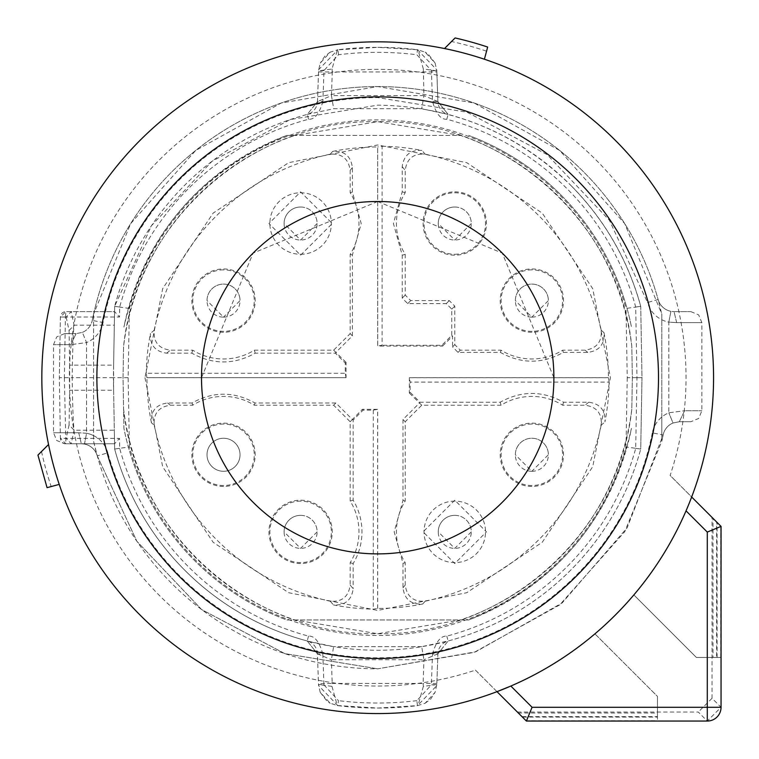<?xml version="1.0" encoding="UTF-8"?>
<svg xmlns="http://www.w3.org/2000/svg" width="759" height="759" viewBox="0 0 759 759"><rect width="100%" height="100%" fill="white"/><g stroke="black" fill="none" stroke-linecap="round" stroke-linejoin="round"><path stroke-width="0.57" stroke-dasharray="3.79 2.85" d="M652.332 432.839A280.118 280.118 0 0 1 107.854 452.895L97.247 455.846L93.585 441.245L93.585 314.15L93.585 441.245A291.133 291.133 0 0 0 377.697 668.821L474.147 652.379L559.706 604.914L624.704 531.784L661.801 441.245L661.801 417.023A27.533 27.533 0 0 1 668.821 412.811L684.571 410.733L668.821 412.811A27.533 27.533 0 0 0 652.332 432.839L663.129 435.011L627.2 527.704L562.182 602.902L475.646 651.858L377.697 668.821L475.646 651.858L562.182 602.902L627.2 527.704L663.129 435.011A291.133 291.133 0 0 1 661.801 441.245A291.133 291.133 0 0 0 663.129 435.011A16.518 16.518 0 0 1 673.024 422.991L679.324 421.738L673.024 422.991L668.821 412.811L673.024 422.991A16.518 16.518 0 0 0 663.129 435.011A16.518 16.518 0 0 1 673.024 422.991A16.518 16.518 0 0 0 663.129 435.011L661.801 434.746M661.801 417.023L661.801 314.15L624.704 223.611L559.706 150.472L474.147 103.006L377.697 86.564L281.238 103.006L195.68 150.472L130.681 223.611L93.585 314.15A291.133 291.133 0 0 0 92.256 320.383A16.518 16.518 0 0 1 82.361 332.395L86.564 342.575L70.815 344.662L86.564 342.575L86.564 433.256L84.477 444.062L81.336 443.768L84.477 444.062A16.518 16.518 0 0 1 97.247 455.846L136.848 541.252L201.619 609.543L284.796 653.613L377.697 668.821L284.796 653.613L201.619 609.543L136.848 541.252L97.247 455.846A16.518 16.518 0 0 0 84.477 444.062L86.564 433.256L78.727 432.753L86.564 433.256A27.533 27.533 0 0 1 93.585 435.628M93.585 314.15A291.133 291.133 0 0 0 92.256 320.383A291.133 291.133 0 0 1 658.138 299.539A16.518 16.518 0 0 0 670.918 311.323L674.049 311.617L670.918 311.323L668.821 322.129L676.658 322.632L668.821 322.129L670.918 311.323A16.518 16.518 0 0 1 658.138 299.539A291.133 291.133 0 0 0 92.256 320.383A16.518 16.518 0 0 1 82.361 332.395L76.061 333.647L82.361 332.395L86.564 342.575A27.533 27.533 0 0 0 103.053 322.547A280.118 280.118 0 0 1 377.697 97.579L467.07 112.218L547.106 154.608L609.43 220.328L647.531 302.49L658.138 299.539L661.801 314.15L661.801 441.245M76.061 333.647L70.815 344.662L53.528 344.662L70.815 344.662L76.061 333.647L64.534 333.647L76.061 333.647M78.727 432.753L81.336 443.768C59.439 443.768 59.439 443.768 81.336 443.768C59.439 443.768 59.439 443.768 81.336 443.768L78.727 432.753L53.528 432.753L78.727 432.753M632.351 377.697L631.801 409.016C619.097 533.852 503.151 636.384 377.697 633.727C252.244 636.374 136.316 533.9 123.584 409.016L123.043 377.697L123.584 346.37C136.288 221.533 252.244 119.002 377.697 121.668C503.141 119.021 619.078 221.486 631.801 346.37L632.351 377.697L631.801 409.016A256.03 256.03 0 0 1 460.514 619.961L377.697 633.727L294.872 619.961A256.03 256.03 0 0 1 123.584 409.016L123.926 428.389A258.781 258.781 0 0 0 286.722 619.961L468.664 619.961L286.722 619.961A258.781 258.781 0 0 1 123.926 428.389L123.043 377.697L123.584 346.37A256.03 256.03 0 0 1 294.872 135.425L286.722 135.425C199.456 171.24 145.197 235.091 123.926 326.996A258.781 258.781 0 0 1 286.722 135.425L460.514 135.425A256.03 256.03 0 0 1 631.801 346.37L632.351 377.697M679.324 421.738L684.571 410.733L701.857 410.733L684.571 410.733L679.324 421.738L690.851 421.738L679.324 421.738M460.514 135.425L377.697 121.668L294.872 135.425L460.514 135.425M676.658 322.632L674.049 311.617C695.946 311.617 695.946 311.617 674.049 311.617C695.946 311.617 695.946 311.617 674.049 311.617L676.658 322.632L701.857 322.632L676.658 322.632M468.664 619.961C555.93 584.145 610.189 520.294 631.46 428.389A258.781 258.781 0 0 1 468.664 619.961M322.822 654.068L323.913 684.827L318.495 684.552L317.414 653.793A13.766 13.766 0 0 0 307.215 640.976L317.414 653.793L322.822 654.068C319.359 641.687 314.587 635.7 308.515 636.118A267.519 267.519 0 0 1 119.685 448.379L119.505 438.37L60.397 438.36L59.335 377.697L64.363 377.697L65.9 443.768L114.562 443.768L119.505 438.37M323.913 684.827L338.448 700.652L337.84 705.642L318.552 685.557L318.495 684.552L320.213 692.331L330.222 703.261L337.84 705.642A330.364 330.364 0 0 0 417.469 705.652L425.087 703.28L435.106 692.303L436.823 684.561L436.757 685.681L417.469 705.652L416.862 700.661L431.406 684.836L436.823 684.561L437.896 653.812L432.488 654.087L431.406 684.836M323.979 70.549L318.562 70.834L317.49 101.583L322.898 101.298L323.979 70.549L338.523 54.724A325.336 325.336 0 0 1 416.862 54.724L431.406 70.549L432.488 101.298C435.96 113.679 440.732 119.666 446.804 119.248A267.519 267.519 0 0 1 635.71 307.006L636.953 377.697L635.71 448.379A267.519 267.519 0 0 1 446.804 636.137C440.751 635.71 435.979 641.697 432.488 654.087M560.683 194.702A258.781 258.781 0 0 1 631.46 326.996A258.781 258.781 0 0 0 468.664 135.425A258.781 258.781 0 0 1 560.683 194.702M322.898 101.298C319.435 113.679 314.662 119.666 308.59 119.248A267.519 267.519 0 0 0 119.685 307.006L119.505 317.015L65.426 317.034L64.363 377.697M308.515 636.118L307.215 640.976A272.547 272.547 0 0 1 114.647 449.043L119.685 448.379M436.861 683.442L423.105 683.442L423.342 686.373L436.823 684.571L437.896 653.812L448.095 640.994A13.766 13.766 0 0 0 437.896 653.812L448.095 640.994L446.804 636.137M635.71 448.379L640.738 449.043A272.547 272.547 0 0 1 448.095 640.994L447.023 641.279M65.9 443.768A5.503 5.503 0 0 1 60.397 438.36L65.9 443.768L114.562 443.768L114.647 449.043A272.547 272.547 0 0 0 640.738 449.043L641.981 377.697L640.738 306.342C627.826 259.787 604.382 219.332 570.417 184.968A272.547 272.547 0 0 1 640.738 306.342L635.71 307.006M636.953 377.697L641.981 377.697L640.738 306.342L626.023 308.467L627.228 377.697L641.981 377.697L640.738 449.043L626.023 446.928A257.794 257.794 0 0 1 129.372 446.928L128.157 377.697L129.372 308.467A257.794 257.794 0 0 1 626.023 308.467M446.804 119.248L448.095 114.4A272.547 272.547 0 0 1 570.417 184.968C516.737 132.853 452.497 106.241 377.697 105.15L290.28 119.543L212.112 161.212L151.43 225.755L114.647 306.342A272.547 272.547 0 0 1 307.291 114.4A13.766 13.766 0 0 0 317.49 101.583L307.291 114.4L308.59 119.248M338.523 54.724L337.926 49.733A330.364 330.364 0 0 1 377.697 47.333L337.357 49.857L332.053 69.012L318.562 70.834L318.628 69.705L337.926 49.733L330.298 52.105L320.279 63.082L318.6 70.141L317.49 101.583L307.291 114.4L333.675 108.727L421.71 108.727L448.095 114.4L437.896 101.583L432.488 101.298M431.406 70.549L436.823 70.834L437.896 101.583A13.766 13.766 0 0 0 448.085 114.391L446.871 114.068M417.469 49.733L436.767 69.819L436.823 70.834L435.106 63.054L425.087 52.115L417.469 49.733L377.697 47.333A330.364 330.364 0 0 1 417.469 49.733L418.095 49.866L417.469 49.733L416.862 54.724M119.685 307.006L114.647 306.342L114.562 311.636L65.9 311.617L114.562 311.617L119.505 317.015M65.426 317.034L65.9 311.617L60.397 317.025L65.426 317.034M129.372 308.467L114.647 306.342L113.404 377.697L72.181 377.697L72.399 365.136C72.807 343.372 73.376 330.061 74.088 325.184L71.175 311.645L66.166 317.025L60.397 317.025L59.335 377.697L60.397 438.36L66.166 438.36L71.175 443.74L74.088 430.201C73.376 425.334 72.807 412.014 72.399 390.249L72.181 377.697L59.335 377.697L60.397 317.034A5.503 5.503 0 0 1 65.9 311.617M308.448 641.298L333.609 646.649L331.379 659.761L423.93 659.77L421.71 646.668L448.095 640.994M307.215 640.976L317.414 653.793L318.552 685.557M437.896 653.812L423.93 659.77L423.105 683.442L332.205 683.423L331.977 686.373L337.271 705.528L377.697 708.052L417.469 705.652M448.095 114.4L437.896 101.583L436.767 69.819M66.166 317.025L69.069 330.516L69.657 365.136L113.622 365.136L113.622 390.249L69.657 390.259L69.069 424.879L74.088 430.201L114.324 430.201L113.622 390.249M113.622 365.136L114.562 311.617M114.562 443.768L114.324 430.201M128.157 377.697L113.404 377.697L114.647 449.043L129.372 446.928M421.71 646.668L333.609 646.649L421.71 646.668M317.414 653.793L331.379 659.761L332.205 683.423A13.766 0.484 -2 0 1 318.448 683.423M331.977 686.373L318.495 684.552L318.543 685.235M423.342 686.373L418.038 705.528M627.228 377.697L626.023 446.928M437.896 101.583L423.93 95.615L421.71 108.727L333.675 108.727L331.455 95.615L317.49 101.583M332.053 69.012L332.281 71.953L436.861 71.953M318.524 71.953L332.281 71.953L331.455 95.615L423.93 95.615L423.342 69.012L436.823 70.834L436.776 70.151M423.342 69.012L418.038 49.847M71.175 311.645L71.688 311.617M71.688 443.768L71.175 443.74M144.969 377.697L162.682 466.757L213.127 542.258L288.629 592.703L377.697 610.426L466.757 592.703L542.258 542.258L592.703 466.757L610.426 377.697L592.703 288.629L542.258 213.127L466.757 162.682L377.697 144.969L288.629 162.682L213.127 213.127L162.682 288.629L144.969 377.697M69.069 330.516L74.088 325.184L114.324 325.184M609.154 382.1L608.471 377.735L409.395 377.735L410.126 382.1L609.154 382.1A231.504 231.504 0 0 1 604.942 421.89C605.597 410.334 600.189 403.779 588.728 402.223L563.539 402.223C542.419 390.515 521.3 390.515 500.181 402.223L420.031 402.223L410.126 392.308L410.126 382.1M601.204 425.173A228.497 228.497 0 0 1 425.173 601.204C413.503 602.02 406.852 596.631 405.221 585.047L405.221 562.694A58.367 58.367 0 0 1 405.221 501.025L405.221 421.738L421.738 405.221L501.025 405.221A58.367 58.367 0 0 1 562.694 405.221L585.047 405.221C596.716 406.786 602.105 413.437 601.204 425.173L604.942 421.89M421.738 405.221L419.509 402.991L402.991 419.509L402.991 500.399L394.177 531.86L402.991 563.33L402.991 587.789C404.509 599.354 411.093 604.752 422.735 603.993L425.173 601.204M422.735 603.993A230.736 230.736 0 0 1 377.697 608.424L373.286 609.154A231.504 231.504 0 0 1 333.495 604.942C345.051 605.597 351.607 600.189 353.163 588.728L350.165 585.047C348.599 596.716 341.948 602.105 330.212 601.204L333.495 604.942M330.212 601.204A228.497 228.497 0 0 1 154.181 425.173C153.365 413.503 158.754 406.852 170.339 405.221L192.691 405.221A58.367 58.367 0 0 1 254.36 405.221L333.647 405.221L350.165 421.738L350.165 501.025A58.367 58.367 0 0 1 350.165 562.694L350.165 585.047M350.165 421.738L352.394 419.509L335.876 402.991L254.986 402.991C234.009 391.283 213.032 391.283 192.055 402.991L167.597 402.991C156.031 404.509 150.633 411.093 151.402 422.735L154.181 425.173M151.402 422.735A230.736 230.736 0 0 1 146.961 377.697L146.914 377.697M146.231 373.286A231.504 231.504 0 0 1 150.453 333.495C149.789 345.051 155.197 351.607 166.667 353.163L191.847 353.163C212.966 364.87 234.085 364.87 255.204 353.163L335.355 353.163L345.269 363.077L345.269 373.286L146.231 373.286L146.914 377.65L346.038 377.697L146.961 377.697M154.181 330.212A228.497 228.497 0 0 1 330.212 154.181C341.882 153.365 348.533 158.754 350.165 170.339L350.165 192.691A58.367 58.367 0 0 1 350.165 254.36L350.165 333.647L333.647 350.165L254.36 350.165A58.367 58.367 0 0 1 192.691 350.165L170.339 350.165C158.669 348.599 153.29 341.948 154.181 330.212L150.453 333.495M333.647 350.165L335.876 352.394L352.394 335.876L352.394 254.986L361.208 223.525L352.394 192.055L352.394 167.597C350.876 156.031 344.292 150.633 332.66 151.402L330.212 154.181M332.66 151.402A230.736 230.736 0 0 1 377.697 146.961L377.735 345.99L382.1 345.269L382.1 146.231L377.735 146.914M382.1 146.231A231.504 231.504 0 0 1 421.89 150.453C410.334 149.789 403.779 155.197 402.223 166.667L402.223 191.847L393.409 223.525L402.223 255.204L402.223 298.107L407.725 303.609L446.273 303.609L451.776 309.122L451.776 335.355L441.861 345.269L382.1 345.269M425.173 154.181A228.497 228.497 0 0 1 601.204 330.212C602.02 341.882 596.631 348.533 585.047 350.165L562.694 350.165A58.367 58.367 0 0 1 501.025 350.165L460.286 350.165L454.774 344.662L454.774 306.114L449.271 300.611L410.733 300.611L405.221 295.099L405.221 254.36A58.367 58.367 0 0 1 405.221 192.691L405.221 170.339C406.786 158.669 413.437 153.29 425.173 154.181L421.89 150.453M454.774 344.662L452.544 346.891L458.047 352.394L500.399 352.394C521.376 364.102 542.353 364.102 563.33 352.394L587.789 352.394C599.354 350.876 604.752 344.292 603.993 332.66L601.204 330.212M603.993 332.66A230.736 230.736 0 0 1 608.424 377.697L608.471 377.697M377.697 608.424L377.697 409.357L362.309 409.357L352.394 419.509M345.269 363.077L346.038 362.309L346.038 377.697M346.038 362.309L335.876 352.394M441.861 345.269L442.63 346.038L377.697 346.038L377.697 146.961M442.63 346.038L452.544 336.123L452.544 346.891M410.126 392.308L409.357 393.077L409.357 377.697L608.424 377.697M409.357 393.077L419.509 402.991M223.525 486.434A31.66 31.66 0 0 1 191.866 454.774A31.66 31.66 0 0 1 223.525 423.114A31.66 31.66 0 0 1 255.185 454.774A31.66 31.66 0 0 1 223.525 486.434M300.611 563.52A31.66 31.66 0 0 1 268.952 531.86A31.66 31.66 0 0 1 300.611 500.2A31.66 31.66 0 0 1 332.271 531.86A31.66 31.66 0 0 1 300.611 563.52M377.65 608.424L377.65 409.395L373.286 410.126L363.077 410.126L353.163 420.031L353.163 500.181A61.365 61.365 0 0 1 353.163 563.539L353.163 588.728M373.286 410.126L373.286 609.154M454.774 500.2L423.114 531.86L454.774 563.52L486.434 531.86L454.774 500.2M531.86 486.434A31.66 31.66 0 0 1 500.2 454.774A31.66 31.66 0 0 1 531.86 423.114A31.66 31.66 0 0 1 563.52 454.774A31.66 31.66 0 0 1 531.86 486.434M531.86 332.271A31.66 31.66 0 0 1 500.2 300.611A31.66 31.66 0 0 1 531.86 268.952A31.66 31.66 0 0 1 563.52 300.611A31.66 31.66 0 0 1 531.86 332.271M454.774 191.866A31.66 31.66 0 0 1 486.434 223.525A31.66 31.66 0 0 1 454.774 255.185A31.66 31.66 0 0 1 423.114 223.525A31.66 31.66 0 0 1 454.774 191.866M300.611 255.185L332.271 223.525L300.611 191.866L268.952 223.525L300.611 255.185M223.525 332.271A31.66 31.66 0 0 1 191.866 300.611A31.66 31.66 0 0 1 223.525 268.952A31.66 31.66 0 0 1 255.185 300.611A31.66 31.66 0 0 1 223.525 332.271M345.99 377.65L345.269 373.286M353.163 500.181L350.165 501.025M254.986 402.991L254.36 405.221M192.055 402.991L192.691 405.221M255.204 353.163L254.36 350.165M352.394 254.986L350.165 254.36M352.394 192.055L350.165 192.691M500.399 352.394L501.025 350.165M563.33 352.394L562.694 350.165M500.181 402.223L501.025 405.221M402.991 500.399L405.221 501.025M402.991 563.33L405.221 562.694M353.163 563.539L350.165 562.694M223.525 424.034A30.749 30.749 0 0 0 192.777 454.774A30.749 30.749 0 0 0 223.525 485.523A30.749 30.749 0 0 0 254.274 454.774A30.749 30.749 0 0 0 223.525 424.034M300.611 501.12A30.749 30.749 0 0 0 269.862 531.86A30.749 30.749 0 0 0 300.611 562.609A30.749 30.749 0 0 0 331.36 531.86A30.749 30.749 0 0 0 300.611 501.12M563.539 402.223L562.694 405.221M454.774 501.12A30.749 30.749 0 0 0 424.034 531.86A30.749 30.749 0 0 0 454.774 562.609A30.749 30.749 0 0 0 485.523 531.86A30.749 30.749 0 0 0 454.774 501.12M531.86 424.034A30.749 30.749 0 0 0 501.12 454.774A30.749 30.749 0 0 0 531.86 485.523A30.749 30.749 0 0 0 562.609 454.774A30.749 30.749 0 0 0 531.86 424.034M402.223 255.204L405.221 254.36M402.223 191.847L405.221 192.691M531.86 269.862A30.749 30.749 0 0 0 501.12 300.611A30.749 30.749 0 0 0 531.86 331.36A30.749 30.749 0 0 0 562.609 300.611A30.749 30.749 0 0 0 531.86 269.862M454.774 254.274A30.749 30.749 0 0 0 485.523 223.525A30.749 30.749 0 0 0 454.774 192.777A30.749 30.749 0 0 0 424.034 223.525A30.749 30.749 0 0 0 454.774 254.274M191.847 353.163L192.691 350.165M300.611 254.274A30.749 30.749 0 0 0 331.36 223.525A30.749 30.749 0 0 0 300.611 192.777A30.749 30.749 0 0 0 269.862 223.525A30.749 30.749 0 0 0 300.611 254.274M223.525 269.862A30.749 30.749 0 0 0 192.777 300.611A30.749 30.749 0 0 0 223.525 331.36A30.749 30.749 0 0 0 254.274 300.611A30.749 30.749 0 0 0 223.525 269.862M451.539 41.517L444.518 48.538A335.867 335.867 0 0 1 484.403 59.23L486.557 51.176A344.188 344.188 0 0 0 451.539 41.517L455.106 37.95M720.689 657.465L696.392 657.465L633.86 594.923A335.867 335.867 0 0 0 691.658 496.993A335.867 335.867 0 0 1 633.86 594.923A335.867 335.867 0 0 0 691.658 496.993L720.689 526.025L720.689 657.465L696.392 657.465L633.86 594.923A335.867 335.867 0 0 0 686.041 510.845L691.658 496.993A335.867 335.867 0 0 0 377.697 41.83A335.867 335.867 0 0 0 41.83 377.697A335.867 335.867 0 0 0 594.923 633.86L657.465 696.392L594.923 633.86A335.867 335.867 0 0 1 496.993 691.658A335.867 335.867 0 0 0 594.923 633.86A335.867 335.867 0 0 1 510.845 686.041M486.557 51.176L487.667 47.049M37.95 455.106L48.538 444.518A335.867 335.867 0 0 0 59.23 484.403L47.049 487.667M517.372 712.037L698.28 712.037L707.284 721.05L721.05 707.284L712.037 698.28L712.037 517.372L670.121 475.457A308.334 308.334 0 0 0 377.697 69.354A308.334 308.334 0 0 0 69.354 377.697A308.334 308.334 0 0 0 475.457 670.121L518.331 713.005L657.465 713.005L657.465 696.392L594.923 633.86L657.465 696.392L657.465 716.61L521.936 716.61L475.457 670.121M521.936 716.61L518.331 713.005M657.465 717.084L657.465 696.392L657.465 720.689L657.465 717.084L522.42 717.084M496.993 691.658L526.025 720.689L657.465 720.689M526.025 720.689L707.284 721.05M720.689 526.025L721.05 707.284M717.084 657.465L717.084 522.42L691.658 496.993L713.005 518.331L713.005 657.465L716.61 657.465L716.61 521.936L717.084 522.42M716.61 521.936L670.121 475.457M713.005 657.465L716.61 657.465M712.037 517.372L713.005 518.331M41.517 451.539A344.188 344.188 0 0 0 51.176 486.557M657.465 713.005L657.465 716.61M712.037 698.28L698.28 712.037M223.525 471.292A16.518 16.518 0 0 0 240.043 454.774A16.518 16.518 0 0 0 223.525 438.256A16.518 16.518 0 0 0 207.008 454.774A16.518 16.518 0 0 0 223.525 471.292A16.518 16.518 0 0 0 240.043 454.774A16.518 16.518 0 0 0 223.525 438.256A16.518 16.518 0 0 0 207.008 454.774A16.518 16.518 0 0 0 223.525 471.292M531.86 471.292A16.518 16.518 0 0 0 548.377 454.774A16.518 16.518 0 0 0 531.86 438.256A16.518 16.518 0 0 0 515.342 454.774A16.518 16.518 0 0 0 531.86 471.292L515.342 454.774A16.518 16.518 0 0 1 531.86 438.256A16.518 16.518 0 0 1 548.377 454.774L531.86 471.292M454.774 515.342A16.518 16.518 0 0 0 438.256 531.86A16.518 16.518 0 0 0 454.774 548.377A16.518 16.518 0 0 0 471.292 531.86A16.518 16.518 0 0 0 454.774 515.342A16.518 16.518 0 0 0 438.256 531.86L454.774 548.377L471.292 531.86A16.518 16.518 0 0 0 454.774 515.342M300.611 515.342A16.518 16.518 0 0 0 284.094 531.86A16.518 16.518 0 0 0 300.611 548.377A16.518 16.518 0 0 0 317.129 531.86A16.518 16.518 0 0 0 300.611 515.342A16.518 16.518 0 0 0 284.094 531.86L300.611 548.377L317.129 531.86A16.518 16.518 0 0 0 300.611 515.342M223.525 317.129A16.518 16.518 0 0 0 240.043 300.611A16.518 16.518 0 0 0 223.525 284.094A16.518 16.518 0 0 0 207.008 300.611A16.518 16.518 0 0 0 223.525 317.129L207.008 300.611A16.518 16.518 0 0 1 223.525 284.094A16.518 16.518 0 0 1 240.043 300.611L223.525 317.129M300.611 207.008A16.518 16.518 0 0 0 284.094 223.525A16.518 16.518 0 0 0 300.611 240.043A16.518 16.518 0 0 0 317.129 223.525A16.518 16.518 0 0 0 300.611 207.008A16.518 16.518 0 0 0 284.094 223.525L300.611 240.043L317.129 223.525A16.518 16.518 0 0 0 300.611 207.008M454.774 207.008A16.518 16.518 0 0 0 438.256 223.525A16.518 16.518 0 0 0 454.774 240.043A16.518 16.518 0 0 0 471.292 223.525A16.518 16.518 0 0 0 454.774 207.008A16.518 16.518 0 0 0 438.256 223.525L454.774 240.043L471.292 223.525A16.518 16.518 0 0 0 454.774 207.008M531.86 317.129A16.518 16.518 0 0 0 548.377 300.611A16.518 16.518 0 0 0 531.86 284.094A16.518 16.518 0 0 0 515.342 300.611A16.518 16.518 0 0 0 531.86 317.129L515.342 300.611A16.518 16.518 0 0 1 531.86 284.094A16.518 16.518 0 0 1 548.377 300.611L531.86 317.129M377.697 201.505L253.108 253.108L201.505 377.697A176.192 176.192 0 0 0 377.697 553.89A176.192 176.192 0 0 0 553.89 377.697L502.278 253.108L377.697 201.505M93.585 320.649L103.053 322.547M93.585 338.362A27.533 27.533 0 0 1 86.564 342.575L86.564 433.256A27.533 27.533 0 0 1 107.854 452.895M97.247 455.846A16.518 16.518 0 0 0 84.477 444.062M82.361 332.395A16.518 16.518 0 0 0 92.256 320.383M661.801 319.757A27.533 27.533 0 0 0 668.821 322.129L668.821 412.811L668.821 322.129A27.533 27.533 0 0 1 647.531 302.49M658.138 299.539A16.518 16.518 0 0 0 670.918 311.323M416.862 700.661A325.336 325.336 0 0 1 338.448 700.652M69.657 365.136L69.657 390.259M69.069 424.879L66.166 438.36M167.597 402.991L170.339 405.221M402.991 587.789L405.221 585.047M588.728 402.223L585.047 405.221M587.789 352.394L585.047 350.165M402.223 166.667L405.221 170.339M352.394 167.597L350.165 170.339M166.667 353.163L170.339 350.165M363.077 410.126L362.309 409.357M353.163 420.031L352.394 419.262M333.647 405.221L335.876 402.991M335.355 353.163L336.123 352.394M350.165 333.647L352.394 335.876M451.776 335.355L452.544 336.123M451.776 309.122L454.774 306.114M460.286 350.165L458.047 352.394M420.031 402.223L419.262 402.991M405.221 421.738L402.991 419.509M407.725 303.609L410.733 300.611M449.271 300.611L446.273 303.609M405.221 295.099L402.223 298.107M64.534 333.647L56.688 336.93L53.528 344.662L53.528 432.753L56.688 440.476L64.534 443.768M690.851 311.617L698.697 314.909L701.857 322.632L701.857 410.733L698.697 418.456L690.851 421.738M320.222 692.322L327.091 701.288L330.222 703.27M337.271 705.528L337.84 705.642M425.087 703.28L430.533 699.276L435.106 692.303M307.291 114.4L308.363 114.106M435.097 63.054L428.218 54.088L425.087 52.105M337.347 49.847L337.926 49.733M330.298 52.105L324.861 56.109L320.279 63.082"/><path stroke-width="1.14" d="M444.518 48.538L455.106 37.95A348.447 348.447 0 0 1 487.667 47.049L484.403 59.23A335.867 335.867 0 0 0 444.518 48.538M713.564 377.697A335.867 335.867 0 0 0 377.697 41.83A335.867 335.867 0 0 0 41.83 377.697A335.867 335.867 0 0 0 377.697 713.564A335.867 335.867 0 0 0 713.564 377.697M496.993 691.658L510.845 686.041L532.087 707.284L526.385 721.05L496.993 691.658A335.867 335.867 0 0 0 691.658 496.993L721.05 526.385L707.284 532.087L686.041 510.845M48.538 444.518A335.867 335.867 0 0 0 59.23 484.403L47.049 487.667L37.95 455.106L48.538 444.518M96.886 377.697A280.811 280.811 0 0 1 377.697 96.886A280.811 280.811 0 0 1 658.499 377.697A280.811 280.811 0 0 1 377.697 658.499A280.811 280.811 0 0 1 96.886 377.697M526.385 721.05L707.284 721.05A13.766 13.766 0 0 0 721.05 707.284L721.05 526.385M377.697 553.89A176.192 176.192 0 0 1 201.505 377.697A176.192 176.192 0 0 1 377.697 201.505A176.192 176.192 0 0 1 553.89 377.697A176.192 176.192 0 0 1 377.697 553.89M532.087 707.284L707.284 707.284L707.284 532.087M721.05 707.284L707.284 707.284L707.284 721.05"/></g></svg>
